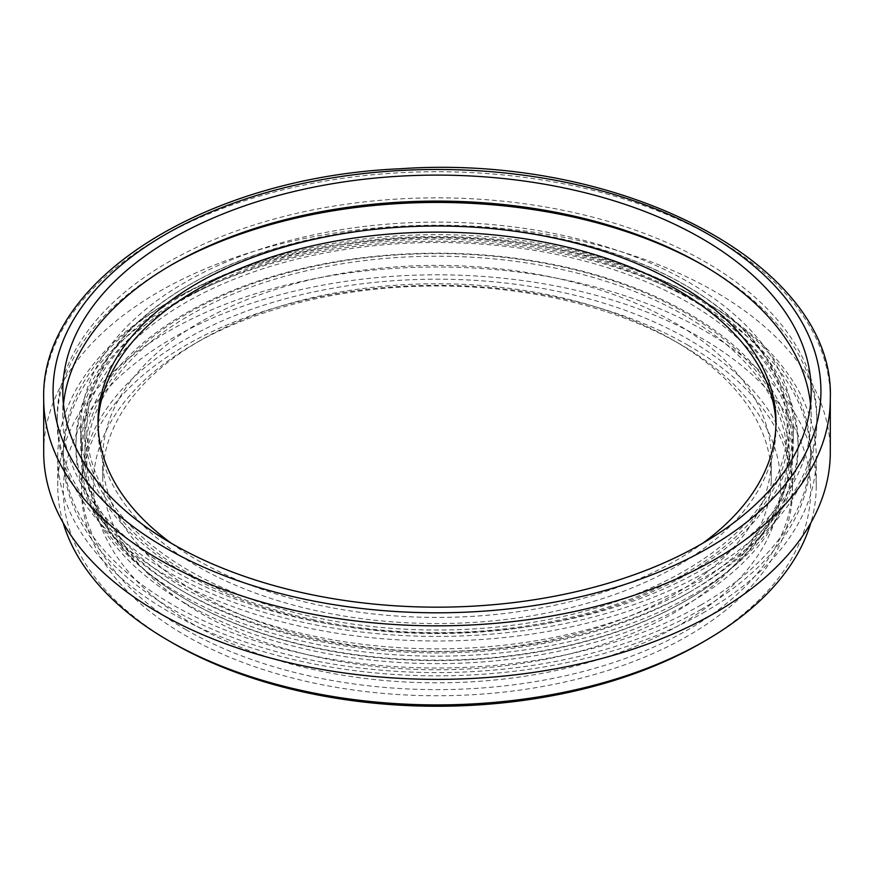 <?xml version="1.0" encoding="UTF-8"?>
<svg xmlns="http://www.w3.org/2000/svg" width="874" height="874" viewBox="0 0 874 874"><rect width="100%" height="100%" fill="white"/><g stroke="black" fill="none" stroke-linecap="round" stroke-linejoin="round"><path stroke-width="0.66" stroke-dasharray="4.37 3.28" d="M185.649 629.531A355.456 205.226 0 0 0 573.027 674.018A355.456 205.226 0 0 0 792.456 484.414A355.456 205.226 0 0 0 688.351 339.298A355.456 205.226 0 0 0 300.973 294.811A355.456 205.226 0 0 0 81.544 484.414A355.456 205.226 0 0 0 185.649 629.531M780.548 489.735A343.668 198.42 180 0 1 301.246 666.698A343.668 198.42 180 0 1 193.984 344.116A343.668 198.42 180 0 1 680.016 344.116A343.668 198.42 180 0 1 780.548 489.735M771.185 481.945A334.305 193.012 0 0 0 771.305 476.767A334.305 193.012 0 0 0 673.395 340.292A334.305 193.012 0 0 0 200.605 340.292A334.305 193.012 0 0 0 102.695 476.767A334.305 193.012 0 0 0 432.521 669.757A334.305 193.012 0 0 0 771.185 481.945M771.185 463.591A334.305 193.012 180 0 1 432.521 651.414A334.305 193.012 180 0 1 102.695 458.424A334.305 193.012 180 0 1 437 265.412A334.305 193.012 180 0 1 771.305 458.424A334.305 193.012 180 0 1 771.185 463.591M98.052 424.775A338.992 195.71 0 0 0 98.008 427.834A338.992 195.71 0 0 0 437 623.544A338.992 195.71 0 0 0 775.992 427.834A338.992 195.71 0 0 0 775.948 424.775M830.3 452.306A393.3 227.065 0 0 0 437 225.23A393.3 227.065 0 0 0 43.7 452.306M63.179 522.881A379.25 218.959 180 0 1 57.75 485.944A379.25 218.959 180 0 1 437 266.985A379.25 218.959 180 0 1 816.25 485.944A379.25 218.959 180 0 1 810.821 522.881M701.21 643.067A373.635 215.714 0 0 0 701.199 337.998A373.635 215.714 0 0 0 172.801 337.998A373.635 215.714 0 0 0 172.801 643.067M705.176 611.713A379.25 218.959 180 0 1 291.861 659.182A379.25 218.959 180 0 1 57.75 456.894A379.25 218.959 180 0 1 437 237.925A379.25 218.959 180 0 1 816.25 456.894A379.25 218.959 180 0 1 705.176 611.713M688.351 345.416A355.456 205.226 0 0 0 300.973 300.929A355.456 205.226 0 0 0 81.544 490.533A355.456 205.226 0 0 0 437 695.759A355.456 205.226 0 0 0 792.456 490.533A355.456 205.226 0 0 0 688.351 345.416M705.558 572.186A379.808 219.276 180 0 1 291.654 619.721A379.808 219.276 180 0 1 57.192 417.127A379.808 219.276 180 0 1 437 197.852A379.808 219.276 180 0 1 816.808 417.127A379.808 219.276 180 0 1 705.558 572.186M810.515 404.138A374.192 216.031 180 0 1 811.192 417.127A374.192 216.031 180 0 1 701.593 569.892A374.192 216.031 180 0 1 293.806 616.716A374.192 216.031 180 0 1 62.808 417.127A374.192 216.031 180 0 1 63.485 404.138M703.57 265.521A379.808 219.276 180 0 1 816.808 421.716A379.808 219.276 180 0 1 705.558 576.774A379.808 219.276 180 0 1 291.654 624.309A379.808 219.276 180 0 1 57.192 421.716A379.808 219.276 180 0 1 170.43 265.521M701.199 609.429A373.635 215.714 180 0 1 294.014 656.188A373.635 215.714 180 0 1 63.365 456.894A373.635 215.714 180 0 1 437 241.169A373.635 215.714 180 0 1 810.635 456.894A373.635 215.714 180 0 1 701.199 609.429M701.199 604.841A373.635 215.714 180 0 1 294.014 651.6A373.635 215.714 180 0 1 63.365 452.306A373.635 215.714 180 0 1 437 236.581A373.635 215.714 180 0 1 810.635 452.306A373.635 215.714 180 0 1 701.199 604.841M171.26 543.224A338.992 195.71 0 0 0 702.74 543.224M688.952 573.3A356.308 205.718 180 0 1 300.645 617.885A356.308 205.718 180 0 1 80.692 427.834A356.308 205.718 180 0 1 437 222.116A356.308 205.718 180 0 1 793.308 427.834A356.308 205.718 180 0 1 688.952 573.3M312.805 616.891A350.223 202.2 0 0 0 731.101 537.619A350.223 202.2 0 0 0 684.648 284.858A350.223 202.2 0 0 0 189.352 284.858A350.223 202.2 0 0 0 312.805 616.891M688.952 588.584A356.308 205.718 180 0 1 300.645 633.18A356.308 205.718 180 0 1 80.692 443.129A356.308 205.718 180 0 1 437 237.411A356.308 205.718 180 0 1 793.308 443.129A356.308 205.718 180 0 1 688.952 588.584M692.317 595.118A361.082 208.471 180 0 1 298.821 640.314A361.082 208.471 180 0 1 75.918 447.717A361.082 208.471 180 0 1 437 239.247A361.082 208.471 180 0 1 798.082 447.717A361.082 208.471 180 0 1 692.317 595.118M688.351 592.834A355.456 205.226 0 0 0 792.456 447.717A355.456 205.226 0 0 0 437 242.491A355.456 205.226 0 0 0 81.544 447.717A355.456 205.226 0 0 0 300.973 637.321A355.456 205.226 0 0 0 688.351 592.834M692.317 590.54A361.082 208.471 180 0 1 298.821 635.726A361.082 208.471 180 0 1 75.918 443.129A361.082 208.471 180 0 1 437 234.658A361.082 208.471 180 0 1 798.082 443.129A361.082 208.471 180 0 1 692.317 590.54M312.138 619.437A352.102 203.281 0 0 0 789.102 429.363A352.102 203.281 0 0 0 685.97 285.623A352.102 203.281 0 0 0 188.03 285.623A352.102 203.281 0 0 0 84.898 429.363A352.102 203.281 0 0 0 312.138 619.437M312.138 646.957A352.102 203.281 180 0 1 188.03 600.635A352.102 203.281 180 0 1 84.898 456.894A352.102 203.281 180 0 1 437 253.613A352.102 203.281 180 0 1 789.102 456.894A352.102 203.281 180 0 1 685.97 600.635A352.102 203.281 180 0 1 312.138 646.957M312.805 647.481A350.223 202.2 0 0 0 684.648 601.399A350.223 202.2 0 0 0 684.648 315.438A350.223 202.2 0 0 0 189.352 315.438A350.223 202.2 0 0 0 189.352 601.399A350.223 202.2 0 0 0 312.805 647.481M185.649 603.53A355.456 205.226 180 0 1 81.544 458.424A355.456 205.226 180 0 1 437 253.198A355.456 205.226 180 0 1 792.456 458.424A355.456 205.226 180 0 1 688.351 603.53A355.456 205.226 180 0 1 185.649 603.53M830.3 398.784A393.3 227.065 0 0 0 437 171.708A393.3 227.065 0 0 0 43.7 398.784M200.605 340.292L193.984 344.116M673.395 340.292L680.016 344.116M102.695 458.424L102.695 476.767M771.305 458.424L771.305 476.767M816.25 485.944L816.25 456.894M57.75 485.944L57.75 456.894M57.192 417.127L57.192 421.716M816.808 417.127L816.808 421.716M63.365 452.306L63.365 456.894M810.635 452.306L810.635 456.894M811.192 417.127L811.192 391.137M62.808 417.127L62.808 391.137M98.008 421.716L98.008 427.834M775.992 421.716L775.992 427.834M81.544 484.414L81.544 490.533M792.456 484.414L792.456 490.533M80.692 427.834L80.692 443.129M793.308 427.834L793.308 443.129M75.918 443.129L75.918 447.717M798.082 443.129L798.082 447.717M189.352 284.858L188.03 285.623M684.648 284.858L685.97 285.623M789.102 456.894L789.102 429.363M84.898 456.894L84.898 429.363M684.648 601.399L685.97 600.635M189.352 601.399L188.03 600.635M81.544 447.717L81.544 458.424M792.456 447.717L792.456 458.424"/><path stroke-width="1.31" d="M775.948 424.775A338.992 195.71 0 0 0 676.705 289.447A338.992 195.71 0 0 0 309.724 246.446A338.992 195.71 0 0 0 98.052 424.775M43.7 398.784L43.7 452.306A393.3 227.065 0 0 0 286.486 662.088A393.3 227.065 0 0 0 715.107 612.86A393.3 227.065 0 0 0 830.3 452.306L830.3 398.784C835.588 264.101 621.13 153.376 400.62 168.737C205.641 177.007 40.27 280.117 43.7 398.784A393.3 227.065 0 0 0 286.486 608.566A393.3 227.065 0 0 0 715.107 559.338A393.3 227.065 0 0 0 830.3 398.784M701.593 238.373A374.192 216.031 180 0 1 811.192 391.137A374.192 216.031 180 0 1 437 607.168A374.192 216.031 180 0 1 62.808 391.137A374.192 216.031 180 0 1 293.806 191.548A374.192 216.031 180 0 1 701.593 238.373M810.821 522.881A379.25 218.959 180 0 1 705.176 640.773A379.25 218.959 180 0 1 168.824 640.773A379.25 218.959 180 0 1 63.179 522.881M705.176 640.773L701.199 643.067A373.635 215.714 0 0 0 701.21 643.067L705.176 640.773M168.824 640.773L172.801 643.067A373.635 215.714 0 0 0 701.199 643.067M63.485 404.138A374.192 216.031 180 0 1 304.272 215.146A374.192 216.031 180 0 1 701.593 264.374A374.192 216.031 180 0 1 810.515 404.138M170.43 265.521A379.808 219.276 180 0 1 703.57 265.521M702.74 543.224A338.992 195.71 0 0 0 775.992 421.716A338.992 195.71 0 0 0 676.705 283.329A338.992 195.71 0 0 0 307.277 240.907A338.992 195.71 0 0 0 98.008 421.716A338.992 195.71 0 0 0 171.26 543.224M708.486 547.878A383.937 221.668 180 0 1 66.151 448.504A383.937 221.668 180 0 1 536.374 177.029A383.937 221.668 180 0 1 708.486 547.878"/></g></svg>
